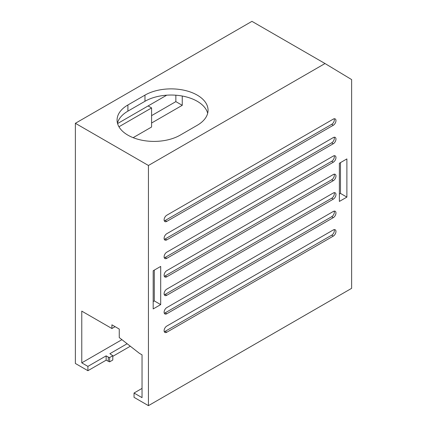 <?xml version="1.0" encoding="UTF-8"?>
<svg xmlns="http://www.w3.org/2000/svg" width="427" height="427" viewBox="0 0 427 427"><rect width="100%" height="100%" fill="white"/><g stroke="black" fill="none" stroke-linecap="round" stroke-linejoin="round"><path stroke-width="0.64" d="M142.036 354.848L142.036 397.644L134.035 393.027L134.035 397.334L148.436 405.65L148.436 165.479L75.371 123.296L75.371 363.468L87.903 370.705L87.903 366.393L81.77 362.849L81.77 311.123L111.906 328.518L111.906 324.824L119.261 329.073L119.261 337.597L139.415 353.332L142.036 354.848M127.134 343.74L109.878 353.705L112.792 355.718L112.792 360.03L109.632 361.856L106.142 360.174L87.903 370.705M130.31 346.222L112.792 356.337M75.371 123.296L251.951 21.35L325.016 63.532L351.629 79.587L351.629 288.337L148.436 405.65M166.733 95.184L148.116 105.933L151.585 107.935L151.585 127.022L133.149 137.665M118.952 126.771L151.585 107.935M151.585 115.632L175.849 101.621L175.849 95.21M106.142 360.174L106.142 355.862L87.903 366.393M121.925 339.673L81.77 362.849M142.036 388.41L134.035 393.027M325.016 63.532L148.436 165.479M127.903 104.978L144.972 95.125A36.957 21.339 180 0 1 185.243 90.497A36.957 21.339 180 0 1 208.056 110.214A36.957 21.339 180 0 1 197.231 125.298L180.167 135.151A36.957 21.339 180 0 1 139.891 139.778A36.957 21.339 180 0 1 117.078 120.067A36.957 21.339 180 0 1 127.903 104.978L127.903 111.137A36.957 21.339 0 0 0 117.468 123.141M160.691 304.6L153.181 308.934L153.181 270.755L160.691 266.421L160.691 304.6L154.291 300.907L154.291 270.115M346.884 158.924L339.374 163.258L339.374 201.437L346.884 197.103L346.884 158.924M333.295 229.95L166.77 326.089A3.774 2.178 120 0 0 164.31 329.414A3.774 2.178 120 0 0 164.886 332.436A3.774 2.178 120 0 0 166.77 332.249L333.295 236.11A3.774 2.178 120 0 0 335.761 232.784A3.774 2.178 120 0 0 335.179 229.763A3.774 2.178 120 0 0 333.295 229.95M333.295 211.472L166.77 307.616A3.774 2.178 120 0 0 164.31 310.941A3.774 2.178 120 0 0 164.886 313.962A3.774 2.178 120 0 0 166.77 313.776L333.295 217.637A3.774 2.178 120 0 0 335.761 214.311A3.774 2.178 120 0 0 335.179 211.285A3.774 2.178 120 0 0 333.295 211.472M333.295 192.999L166.77 289.138A3.774 2.178 120 0 0 164.31 292.463A3.774 2.178 120 0 0 164.886 295.489A3.774 2.178 120 0 0 166.77 295.303L333.295 199.158A3.774 2.178 120 0 0 335.761 195.838A3.774 2.178 120 0 0 335.179 192.812A3.774 2.178 120 0 0 333.295 192.999M333.295 174.526L166.77 270.665A3.774 2.178 120 0 0 164.31 273.99A3.774 2.178 120 0 0 164.886 277.011A3.774 2.178 120 0 0 166.77 276.824L333.295 180.685A3.774 2.178 120 0 0 335.761 177.36A3.774 2.178 120 0 0 335.179 174.339A3.774 2.178 120 0 0 333.295 174.526M333.295 156.052L166.77 252.192A3.774 2.178 120 0 0 164.31 255.517A3.774 2.178 120 0 0 164.886 258.538A3.774 2.178 120 0 0 166.77 258.351L333.295 162.212A3.774 2.178 120 0 0 335.761 158.887A3.774 2.178 120 0 0 335.179 155.866A3.774 2.178 120 0 0 333.295 156.052M333.295 137.574L166.77 233.718A3.774 2.178 120 0 0 164.31 237.038A3.774 2.178 120 0 0 164.886 240.065A3.774 2.178 120 0 0 166.77 239.878L333.295 143.739A3.774 2.178 120 0 0 335.761 140.414A3.774 2.178 120 0 0 335.179 137.387A3.774 2.178 120 0 0 333.295 137.574M333.295 119.101L166.77 215.24A3.774 2.178 120 0 0 164.31 218.565A3.774 2.178 120 0 0 164.886 221.592A3.774 2.178 120 0 0 166.77 221.405L333.295 125.26A3.774 2.178 120 0 0 335.761 121.935A3.774 2.178 120 0 0 335.179 118.914A3.774 2.178 120 0 0 333.295 119.101M207.671 113.288A36.957 21.339 0 0 0 182.735 96.118A36.957 21.339 0 0 0 144.972 101.284L127.903 111.137M148.116 105.933L117.58 123.563M175.849 101.621L182.249 105.314L182.249 96.027M151.585 123.019L182.249 105.314M346.884 197.103L340.479 193.41L340.479 162.618M339.374 194.05L340.479 193.41M153.181 301.547L154.291 300.907M115.103 326.671L111.906 328.518M108.277 361.402L108.277 357.095L106.142 355.862M109.632 361.856L109.632 357.543L108.277 357.095M112.792 355.718L109.632 357.543M334.202 229.609A3.774 2.178 -60 0 1 331.694 235.186L165.174 331.325A3.774 2.178 -60 0 1 164.262 331.667M334.202 211.135A3.774 2.178 -60 0 1 331.694 216.713L165.174 312.852A3.774 2.178 -60 0 1 164.262 313.194M334.202 192.657A3.774 2.178 -60 0 1 331.694 198.235L165.174 294.379A3.774 2.178 -60 0 1 164.262 294.715M334.202 174.184A3.774 2.178 -60 0 1 331.694 179.762L165.174 275.901A3.774 2.178 -60 0 1 164.262 276.242M334.202 155.711A3.774 2.178 -60 0 1 331.694 161.289L165.174 257.428A3.774 2.178 -60 0 1 164.262 257.769M334.202 137.238A3.774 2.178 -60 0 1 331.694 142.815L165.174 238.955A3.774 2.178 -60 0 1 164.262 239.296M334.202 118.759A3.774 2.178 -60 0 1 331.694 124.337L165.174 220.481A3.774 2.178 -60 0 1 164.262 220.818M144.972 95.125L144.972 101.284M333.295 236.11L331.694 235.186M165.174 331.325L166.77 332.249M333.295 217.637L331.694 216.713M165.174 312.852L166.77 313.776M333.295 199.158L331.694 198.235M165.174 294.379L166.77 295.303M333.295 180.685L331.694 179.762M165.174 275.901L166.77 276.824M333.295 162.212L331.694 161.289M165.174 257.428L166.77 258.351M333.295 143.739L331.694 142.815M165.174 238.955L166.77 239.878M333.295 125.26L331.694 124.337M165.174 220.481L166.77 221.405"/></g></svg>
